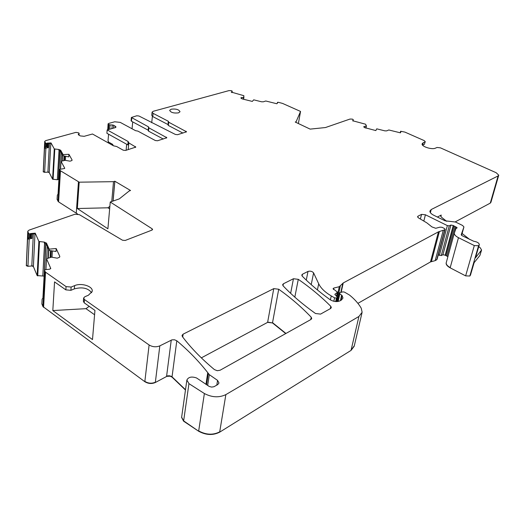 <?xml version="1.0" encoding="UTF-8"?>
<svg xmlns="http://www.w3.org/2000/svg" width="525" height="525" viewBox="0 0 525 525"><rect width="100%" height="100%" fill="white"/><g stroke="black" fill="none" stroke-linecap="round" stroke-linejoin="round"><path stroke-width="0.79" d="M79.163 133.429L79.045 135.188L78.796 132.917L75.974 132.366L45.8 140.602L44.723 141.369L45.413 142.925L45.196 147.171L46.134 146.626L46.305 143.371L45.413 142.925M89.178 306.338L85.988 308.661L94.579 314.757M437.384 217.042L441.23 215.053L440.619 215.788L441.466 217.212L446.69 221.333M462.112 233.494L469.632 239.426M478.754 246.619L480.257 247.807L481.576 250.012L475.447 257.834L479.266 244.847M112.094 145.025L112.357 144.191M113.341 145.727L112.567 144.309L108.649 142.104L108.032 140.766L108.577 134.203M46.134 146.626L48.241 147.663L44.513 148.332L45.196 147.171M47.237 143.089L51.037 142.925L51.01 143.423L46.305 143.371M63.02 155.754L63.079 154.593L68.913 154.311L68.775 156.909L63.02 155.754L60.618 151.384L58.859 150.308L58.905 149.5L60.69 150.248L60.618 151.384M64.693 168.473L59.522 169.385L58.085 194.099L57.337 195.149L57.081 199.415L58.597 201.889L77.693 214.075M109.863 206.345L107.894 207.795L77.339 208.523L107.901 228.802L110.243 202.027L119.267 198.903L129.222 190.962L130.548 190.509L114.857 181.25L113.105 201.036M109.646 208.871L107.894 207.795M28.317 238.173L29.912 237.608L31.992 238.416L27.569 239.216L28.317 238.173L28.534 233.376L27.779 231.223L29.085 230.114L74.931 214.246L79.328 214.633L122.509 240.227L125.213 240.457L152.001 230.088L152.591 229.537L152.119 228.788L151.974 230.101M30.699 233.54L35.241 233.172L35.214 233.743L30.673 234.104L30.699 233.54L29.577 233.973L28.534 233.376M49.14 250.458L49.199 249.139L56.175 248.528L56.024 251.482L49.14 250.458L46.417 244.394L44.33 243.036L44.382 242.123L46.482 243.108L46.417 244.394M50.695 268.734L50.715 268.354L49.665 269.213L45.531 269.614L44.441 270.231L42.952 298.239L42.118 299.099L41.856 303.903L42.938 306.58L144.821 381.688C148.234 383.762 151.732 384.038 155.321 382.508L166.891 376.333L170.231 376.208L172.003 377.114L185.469 390.016M85.988 308.661L52.815 310.564L92.492 339.577L94.946 310.406L84.197 302.813L84.453 299.532L149.107 344.977C152.591 347.025 156.168 347.32 159.823 345.863L171.957 339.859L174.556 339.787L176.8 340.777C188.37 350.477 198.686 361.102 207.743 372.638L209.311 374.666L217.567 380.382L218.997 382.988L217.737 384.589L213.957 386.728L211.614 387.096L209.193 386.439L196.586 377.98C191.691 376.287 188.449 376.983 186.874 380.061L188.948 383.637L204.382 393.527C211.929 397.477 219.089 397.838 225.862 394.61L358.929 316.457L362.138 312.244L361.233 308.201C358.523 303.555 354.611 299.165 349.492 295.037L344.512 292.123L342.917 291.867L339.76 292.668L339.124 293.193L342.083 295.522L342.983 298.056L341.394 300.057L339.951 300.858C336.788 302.111 333.441 301.685 329.91 299.572C319.233 291.828 310.006 284.018 302.229 276.143L301.763 275.034L302.479 274.201L308.004 271.425C310.347 270.802 312.211 271.294 313.596 272.895L318.695 283.776C320.808 288.166 324.995 292.215 331.255 295.916L334.569 297.846L336.427 298.01L337.358 297.268L334.897 294.348L337.503 292.169L333.04 288.697L333.802 288.067L339.281 286.702L343.232 282.955L438.454 231.833L444.754 229.786L445.115 229.248L444.445 228.506L442.024 227.299L439.976 227.154L435.73 228.283L431.917 226.898L426.871 222.882L418.543 217.941L417.572 216.687L418.025 216.156L421.555 214.384L425.421 214.777L447.366 225.606L449.288 225.822L450.936 225.041L453.239 225.488L457.163 227.778L455.877 228.716L454.328 233.093C454.237 234.655 455.615 236.184 458.469 237.681L474.305 245.562L478.564 245.746L479.338 244.598C478.99 242.918 477.12 241.808 473.727 241.257L462.059 235.673L461.226 234.754M52.815 310.564L54.554 281.892L65.848 289.866L70.901 290.312L71.131 287.057L66.065 286.604L45.531 272.173L44.468 270.48M83.606 298.252L83.377 301.271L84.197 302.813M91.665 292.727C88.01 288.067 82.241 286.788 74.366 288.881L70.901 290.312M474.134 262.644L470.479 275.067L474.016 262.789L479.883 255.524L481.484 250.333M425.25 141.704L424.292 144.434L425.263 141.645L424.18 140.595L404.926 132.11L400.627 131.257L400.949 131.696L400.431 132.845L388.808 129.97L386.715 130.863L384.963 130.876L376.74 128.835L375.841 130.581L364.33 127.529L363.753 126.682L366.411 125.908L365.59 124.222L352.695 120.75M422.579 145.143L424.292 144.434M151.718 122.732L152.388 116.353M182.943 133.088L168.368 125.468L168.735 122.22L168.341 121.275L153.103 113.361L152.093 112.127L153.267 111.274L229.005 90.602L231.394 90.674L232.234 91.153L231.322 92.275M168.171 124.996L168.368 125.468M168.138 124.628L152.762 116.576L153.103 113.361M152.079 112.232L151.758 115.343L152.762 116.576M132.051 128.769L132.707 121.892M163.282 139.033L148.542 131.145L148.883 127.844L148.523 126.873L131.388 117.469L136.795 115.769L138.954 116.005L175.409 134.459L177.614 134.695L186.526 131.782L168.735 122.22M148.365 130.659L148.542 131.145M148.326 130.266L131.473 121.236L131.079 120.737L131.381 117.521M107.743 129.747L108.078 123.907M112.324 144.172L112.015 144.985M106.897 133.271L127.811 144.887L128.133 141.487L107.172 129.911L106.897 133.271M126.676 144.25L126.118 150.281M26.27 265.066L26.388 265.762L27.95 266.319L31.815 265.958L33.383 266.516L37.157 275.592L44.12 276.104M181.604 417.428L183.599 421.181L198.64 431.228C205.99 435.225 212.999 435.533 219.667 432.16L351.035 350.411L354.198 346.27M186.841 380.251L181.637 417.217L183.645 420.879L198.64 431.228M357.912 303.365L430.493 261.929L435.179 260.636L437.049 259.317M441.269 255.57L439.445 255.13L441.269 255.57L442.91 254.743L445.174 255.189L447.91 256.587M446.217 262.743L446.138 263.084C446.02 264.718 447.359 266.3 450.148 267.822L465.642 275.874L469.842 276.025L470.623 274.831M490.987 202.099L490.284 203.109L490.928 202.322M273.755 288.632L183.107 334.169L182.031 335.403L182.372 336.597C190.752 347.714 201.423 358.706 214.39 369.58L217.212 370.702L220.106 370.237L310.99 319.463L311.738 318.517L311.227 317.225C301.56 307.105 290.725 297.773 278.709 289.229L273.755 288.632L267.619 322.363L272.488 322.941L285.718 333.578M43.194 171.347L43.306 171.892L44.638 172.325L47.887 172.141L49.219 172.574L52.585 179.176L57.33 179.753L58.925 179.373M79.163 133.442L78.264 134.446L78.638 134.958L80.305 135.909L84.157 136.316L92.485 134L113.485 145.806L116.648 146.508L123.231 150.202L125.56 150.452L135.804 147.098L128.822 142.905L128.185 149.658M51.037 142.925L54.285 148.923L58.905 149.5M63.079 154.593L60.69 150.248M64.713 168.197L61.018 161.313L65.126 160.322L70.002 161.175L71.833 160.565L72.056 159.915L68.913 154.311M59.548 169.555L60.467 170.763L78.461 181.716L76.269 213.124M78.461 181.716L79.19 182.182L113.505 181.67L111.759 201.502M79.19 182.182L77.339 208.523M113.505 181.67L114.791 181.243L113.032 201.062M110.243 202.027L152.119 228.788M29.407 237.648L29.577 233.973M35.241 233.172L38.889 241.467L44.382 242.123M49.199 249.139L46.482 243.108M50.715 268.354L46.515 258.707L51.463 257.152L57.271 258.182L59.483 257.257L59.771 256.318L56.175 248.528M84.453 299.532L83.632 297.99L84.912 296.71L88.384 295.24L92.164 291.493C93.548 286.506 81.506 282.509 74.603 285.633L71.131 287.057M219.667 432.16L219.713 431.858C213.058 435.232 206.043 434.923 198.686 430.92L204.382 393.527M439.379 255.367L438.277 254.802M461.239 234.688L463.923 226.944L462.558 225.461L455.582 222.049L445.036 220.795L433.742 215.25C431.091 213.885 429.817 212.487 429.909 211.057L431.202 209.541L498.107 175.927L498.743 175.179L496.171 172.725L440.39 147.833L437.056 147.466L435.435 148.155C431.878 149.92 421.319 146.501 422.1 143.857L423.255 142.695L424.883 142.026M490.284 203.109L455.221 221.885M353.279 119.707L352.997 121.052L353.292 119.654L352.715 120.665M353.292 119.654L352.334 119.109L349.998 119.057L325.467 127.542L310.15 129.117L295.227 122.043L296.12 121.734L295.995 122.41M298.377 123.539L300.543 111.431L282.562 103.418L278.558 102.349L277.528 102.303L277.732 102.703L276.878 103.753L265.768 100.997L263.373 101.791L261.575 101.791L253.706 99.835L252.302 101.417L242.307 98.936L240.877 97.912L243.692 97.309L243.889 95.701L231.348 92.105M296.12 121.734L300.543 111.431M108.025 129.675L108.465 124.346L108.084 123.847L108.623 123.454L114.732 121.787L120.245 122.391L135.575 130.673L137.858 131.106L155.308 140.523L157.566 140.766L166.845 137.727L148.883 127.844M108.288 141.323L108.163 142.813M108.465 124.346L110.086 124.943L112.245 124.95L111.937 128.586M109.725 129.196L110.086 124.943M113.492 128.153L113.735 125.272L112.245 124.95M113.735 125.272L116.051 127.03L115.159 127.687L107.172 129.911M128.822 142.905L128.133 141.487M178.48 112.875L180.016 111.727C178.927 109.522 176 108.668 171.229 109.18L169.667 110.335C170.756 112.547 173.696 113.393 178.48 112.875M267.619 322.363L201.338 357.866M298.285 279.326L293.442 278.742L283.388 283.789L282.621 284.681L283.067 285.803C291.92 295.148 302.722 304.382 315.479 313.504L320.565 314.108L330.645 308.477L331.341 307.604L330.803 306.331C321.097 296.579 310.255 287.575 298.285 279.326L294.82 297.137M44.54 270.027L45.97 243.856M44.133 275.828L45.773 243.705M46.646 258.536L47.316 246.409M48.097 258.09L48.595 249.25M48.333 258.024L48.799 249.697M50.138 257.512L50.525 250.661M60.382 168.971L61.359 152.722M62.062 160.972L62.442 154.691M62.252 160.926L62.613 155.006M63.774 160.604L64.057 155.964M60.06 150.859L58.367 179.458L60.231 150.977M44.717 141.527L43.26 171.531L44.651 172.082L45.911 147.768M43.306 171.892L44.513 148.332M48.241 147.663L48.464 143.535M47.447 147.446L47.65 143.568M50.8 143.43L49.232 172.331L47.9 171.898L49.422 143.489M59.056 150.38L57.343 179.511L59.148 150.406M64.444 160.46L64.713 156.096M65.382 160.309L65.632 156.279M27.766 231.492L26.335 265.328L27.963 266.05L29.21 238.645M26.388 265.762L27.569 239.216M31.992 238.416L32.202 233.986M31.027 238.278L31.224 234.065M34.972 233.763L33.397 266.241L31.828 265.683L33.344 233.894M44.572 243.108L42.801 275.966L44.678 243.147M50.925 257.289L51.299 250.779M52.028 257.099L52.388 250.937M479.883 255.524L481.307 250.615M440.836 216.556L441.23 215.053M37.741 275.881L37.157 275.592M41.869 303.621L42.938 306.58M44.868 271.418L42.958 306.298L43.588 307.355M155.321 382.508L155.361 382.213C151.764 383.742 148.267 383.467 144.861 381.393L144.821 381.688M172.003 377.114L171.426 376.386L169.411 375.756L167.298 375.913L166.556 376.491M176.8 340.777L172.043 376.825L185.509 389.721M188.948 383.637L183.599 421.181M358.929 316.457L351.035 350.411M351.1 350.142L354.309 345.752L361.968 312.966M431.445 261.562L430.493 261.929M436.741 259.737L435.179 260.636M445.056 229.386L437.174 258.851M445.174 255.189L442.91 254.743M453.239 225.488L445.239 254.953L445.928 255.682M447.877 256.574L446.926 256.193M455.995 226.846L447.976 256.344M446.289 262.487L446.204 262.848C446.086 264.475 447.425 266.05 450.214 267.579L450.148 267.822M469.842 276.025L465.642 275.874M267.671 322.094L272.488 322.941M278.709 289.229L272.534 322.665L285.941 333.454M44.782 141.743L43.247 171.773M53.084 179.393L52.585 179.176M57.1 199.165L58.039 201.331M59.903 170.225L58.058 201.082L58.597 201.889M27.832 231.742L26.322 265.604M78.337 134.708L78.363 134.269M46.554 146.606L46.725 143.358M46.955 146.711L47.138 143.213M52.598 178.927L54.285 148.923M53.097 179.15L54.79 149.133M72.03 160.394L72.056 159.915M61.018 161.346L60.559 168.958L61.031 161.398M58.61 201.639L60.467 170.763M29.912 237.608L30.083 233.933M30.398 237.674L30.581 233.723M37.17 275.323L38.889 241.467M37.761 275.605L39.487 241.749M59.732 256.988L59.771 256.318M45.931 269.574L46.528 258.825M43.601 307.072L45.531 272.173M65.848 289.866L66.065 286.604M74.366 288.881L74.603 285.633M144.861 381.393L149.107 344.977M155.361 382.213L159.823 345.863M166.596 376.202L171.242 340.128M205.957 384.385L207.743 372.638M207.657 385.475L209.311 374.666M206.574 384.786L208.294 373.531M216.812 385.114L217.567 380.382M219.713 431.858L225.862 394.61M338.152 301.462L339.767 294.085M340.43 300.595L341.624 295.155M341.047 300.254L342.083 295.522M302.118 276.025L302.479 274.201M306.278 280.107L308.004 271.425M311.22 284.648L313.596 272.895M317.422 289.951L318.695 283.776M330.402 299.9L331.255 295.916M333.828 301.271L334.569 297.846M335.659 301.553L336.427 298.01M336.171 301.586L337.024 297.682M334.983 294.742L335.147 293.987M336.479 296.113L337.253 292.537M333.487 289.537L333.802 288.067M337.109 296.671L339.281 286.702M336.932 301.586L340.298 286.151M340.817 292.399L342.818 283.277M341.178 292.307L343.232 282.955M430.559 261.686L438.454 231.833M431.511 261.319L439.412 231.492M435.245 260.393L443.185 230.632M436.807 259.494L444.754 229.786M417.749 217.265L418.025 216.156M420.381 219.03L421.555 214.384M423.813 221.071L425.421 214.777M439.445 255.13L447.366 225.606M441.335 255.327L449.288 225.822M442.975 254.5L450.936 225.041M445.994 255.445L454.007 225.973M446.992 255.957L455.031 226.472M450.214 267.579L458.469 237.681M465.708 275.625L474.305 245.562M469.908 275.783L478.564 245.746M475.447 257.834L479.128 245.063M461.587 235.377L463.903 227.049M430.388 212.684L431.202 209.541M490.35 202.886L498.107 175.927M423.255 142.695L422.664 145.103M400.24 132.799L400.562 131.414L400.24 132.799M400.463 132.766L400.739 131.585M364.225 127.457L364.455 126.394M365.761 128.08L366.155 126.243M365.846 128.1L366.253 126.197M366.411 125.908L365.938 128.12L366.404 125.921M277.292 103.248L277.423 102.493M277.476 103.018L277.548 102.605M240.936 98.129L240.995 97.722M241.612 98.68L241.795 97.466M243.305 99.179L243.58 97.348M243.41 99.205L243.692 97.309M243.607 99.258L243.928 97.053M232.194 91.232L231.991 92.623M167.974 124.517L168.341 121.275M185.968 132.169L186.08 131.243M131.782 117.968L131.473 121.236M148.181 130.167L148.523 126.873M166.405 137.176L166.3 138.121M109.003 124.642L108.596 129.511M115.402 126.184L115.27 127.654M135.384 146.541L135.286 147.505M182.713 337.057L183.107 334.169M310.734 319.6L311.227 317.225M290.647 293.331L293.442 278.742M330.304 308.674L330.803 306.331M283.021 285.757L283.388 283.789M454.328 233.093L446.138 263.091M58.045 194.158L59.515 169.45M45.911 269.574L46.508 258.759M42.906 298.285L44.435 270.349M337.299 301.567L339.124 293.193M336.413 301.593L337.345 297.321M336.617 296.238L337.49 292.222M437.174 258.937L445.102 229.313M490.993 202.099L498.684 175.389M277.279 103.261L277.417 102.454M232.024 92.636L232.234 91.153M168.085 125.121L168.453 121.872M148.267 130.797L148.608 127.529"/></g></svg>
